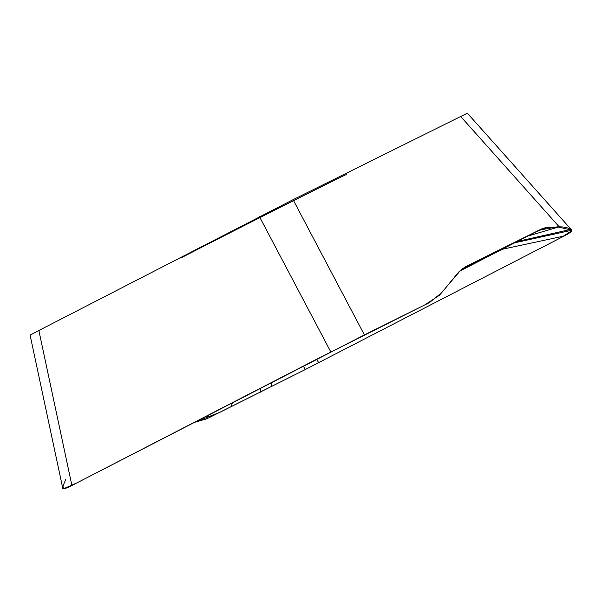 <?xml version="1.0" encoding="UTF-8"?>
<svg xmlns="http://www.w3.org/2000/svg" width="602" height="602" viewBox="0 0 602 602"><rect width="100%" height="100%" fill="white"/><g stroke="black" fill="none" stroke-linecap="round" stroke-linejoin="round"><path stroke-width="0.9" d="M459.236 271.404L541.017 229.227L464.864 267.062M206.764 418.819L193.964 422.506L219.941 412.28L305.237 369.568L206.764 418.819L207.464 415.546M293.061 199.691L38.859 330.498L71.901 485.468L364.398 334.908L293.061 199.691L467.348 113.184L571.84 230.227C572.261 231.198 569.695 233.132 564.142 236.029L305.237 369.568L561.162 237.564L571.885 230.626M71.901 485.468C66.325 488.32 63.293 489.343 62.819 488.538L30.1 335.126L38.859 330.498M180.75 258.025A109.722 0.768 -26.9 0 1 287.342 203.777A109.722 0.768 -26.9 0 1 346.571 174.527M259.477 216.712L330.807 351.929M460.635 116.434L559.205 226.826C564.337 226.841 568.198 227.699 570.794 229.4L571.9 230.415M541.017 229.227A38.001 23.824 -131.4 0 1 546.94 227.518L559.205 226.826L527.661 236.119M364.398 334.908L429.279 302.671L441.469 292.948L458.762 271.961L464.917 267.04M316.426 359.341L318.744 362.6M502.03 249.333L564.142 236.029M536.322 231.65L546.94 227.518M571.765 230.13L557.452 226.841L539.226 230.114L461.553 269.214L439.317 295.341L425.042 304.77L321.129 356.918L76.89 482.894L63.496 488.816L62.947 486.002L66.002 478.989M303.34 366.091L305.237 369.568M271.306 382.616L271.645 386.589M260.531 388.177L260.425 392.165M232.425 402.67L231.1 406.734M207.675 415.44L206.968 418.721M514.718 242.794L571.84 230.227M517.238 241.492L570.794 229.4"/></g></svg>
